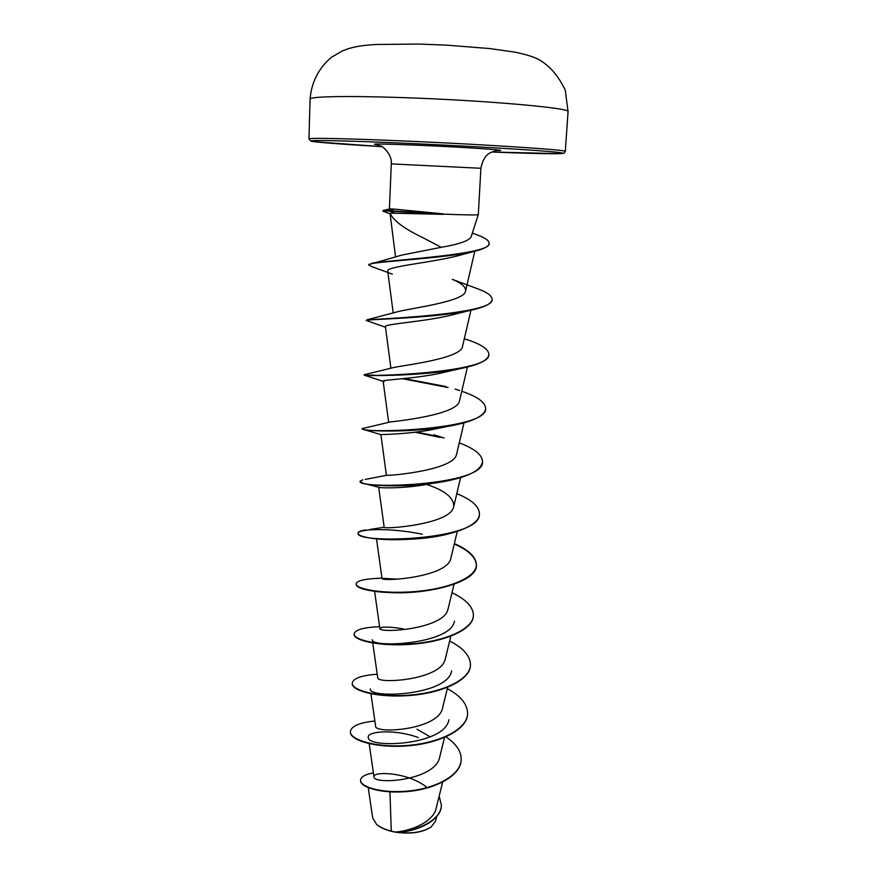 <?xml version="1.0" encoding="UTF-8"?>
<svg xmlns="http://www.w3.org/2000/svg" width="877" height="877" viewBox="0 0 877 877"><rect width="100%" height="100%" fill="white"/><g stroke="black" fill="none" stroke-linecap="round" stroke-linejoin="round"><path stroke-width="1.32" d="M376.814 824.501L376.847 824.533C380.98 828.096 387.097 830.629 395.198 832.141C410.239 834.323 422.111 832.668 430.815 827.175L431.44 826.693M368.241 787.689L372.703 818.055L376.452 824.183C379.862 827.164 384.806 829.467 391.285 831.1L395.319 832.043C413.188 830.782 433.556 820.96 436.121 808.397L442.644 782.131M442.896 214.098L388.774 210.666L394.793 213.232L390.046 213.254C393.466 220.664 404.253 228.733 422.374 237.426L441.274 247.292C458.901 244.31 468.844 240.835 471.113 236.867L478.305 214.635C476.803 215.183 464.996 215.008 442.896 214.098L388.752 211.149C380.19 210.447 384.334 211.05 382.887 211.083L383.37 210.403L388.774 210.666L394.475 209.121L389.87 208.923L383.37 210.403M442.907 213.856L394.475 209.121M443.225 214.361L394.793 213.232M389.936 791.887L391.285 831.1M427.044 787.623C408.737 771.913 372.319 771.168 373.997 776.715C372.824 785.178 435.639 780.826 439.728 756.972M430.289 736.888L417.003 729.236M370.96 693.784L375.608 726.156C374.402 734.159 438.862 730.234 442.611 707.794L447.643 687.294M377.757 677.669C376.123 684.323 441.865 680.278 445.319 658.759M395.768 627.735L403.223 628.886C393.532 627.252 386.571 626.737 382.328 627.351L379.884 628.37C377.976 633.665 445.045 629.335 448.015 608.879M376.573 539.289L381.977 578.239C380.048 582.098 448.037 577.483 450.855 558.167M370.05 529.456L384.225 527.23C381.923 529.555 451.129 524.764 453.716 506.577C454.034 497.939 445.165 490.616 427.11 484.608M365.26 479.423L386.801 475.257C389.837 475.937 454.845 470.061 456.544 454.089M362.333 428.634L389.991 422.012C397.84 421.103 458.353 414.558 459.504 400.679M364.361 374.698L393.685 367.496C405.645 365.073 461.642 358.331 462.552 346.349L470.949 310.228M367.255 319.721L397.906 311.653C413.144 307.871 465.04 301.326 465.534 291.032C466.093 287.141 461.664 283.238 452.258 279.335L477.548 288.763C487.184 292.271 492.03 295.768 492.096 299.265C495.658 314.339 375.542 319.25 367.255 319.721L366.323 320.511C362.946 319.25 437.974 318.57 474.336 309.438C485.781 306.588 491.69 303.343 492.063 299.726L492.074 299.495M392.359 274.139L371.234 266.433L368.768 264.569L402.006 255.054L441.274 247.292M390.046 213.254L395.549 256.961M368.746 265.029C365.687 261.499 447.303 258.978 477.296 250.559L462.036 254.648C435.562 262.442 384.74 266.345 387.744 271.223L393.203 313.034M470.258 310.392L455.185 314.119C428.042 321.651 382.953 323.898 385.496 326.672M459.219 368.877L447.445 371.552C419.908 378.711 381.287 379.752 383.139 381.111L384.192 381.659M446.645 426.606L439.125 428.119C412.08 434.499 379.555 434.455 380.892 434.619L386.406 475.345M432.01 483.457L430.07 483.775C405.273 488.84 379.324 488.072 378.743 487.272L362.935 483.238C371.673 486.088 407.772 487.546 438.982 482.438C466.104 477.943 480.607 471.135 482.471 462.036L482.482 461.817M454.45 621.124C451.019 644.54 370.467 648.18 372.308 639.717M451.666 670.85C447.917 695.516 368.713 698.969 370.247 688.883M448.903 719.743C444.836 745.603 366.948 748.859 368.252 737.239C366.97 731.385 394.299 728.721 418.296 737.546M441.383 805.503L441.383 805.7C441.175 820.412 417.09 831.56 397.862 832.328L397.434 832.339C411.861 833.939 423.098 832.13 431.144 826.912L435.496 821.179L436.636 816.63M445.976 736.866C456.358 743.882 461.434 751.578 461.203 759.921C460.568 775.509 435.365 788.555 408.233 791.043C381.002 793.685 359.899 786.581 360.568 780.124C361.017 776.715 365.303 774.314 373.427 772.933M439.18 796.086L441.394 805.305C441.23 820.74 414.832 832.01 395.428 832.054L395.319 832.043M461.192 760.129L461.181 760.326C460.546 775.915 435.343 788.96 408.211 791.46C380.991 794.091 359.888 786.987 360.557 780.519L360.568 780.124M397.862 832.328L395.428 832.054M374.874 721.004C359.427 722.593 351.271 726.123 350.405 731.582C349.66 739.728 375.97 748.004 407.772 745.417C439.563 742.983 467.101 729.368 467.594 713.867C467.616 704.384 460.853 695.965 447.325 688.62M377.209 674.216C361.456 675.367 353.146 678.359 352.269 683.194C351.567 690.331 378.151 697.675 410.239 695.033C442.315 692.534 470.039 679.741 470.467 665.139C470.445 656.128 463.495 648.103 449.638 641.054M379.577 626.671C363.517 627.373 355.053 629.807 354.176 633.983C353.519 640.067 380.366 646.448 412.738 643.751C445.099 641.186 473.021 629.247 473.405 615.566C473.328 607.07 466.191 599.451 451.984 592.72M397.566 579.138L382.065 578.349M379.193 578.371L374.753 578.513C362.837 579.291 356.621 581.089 356.117 583.918C355.481 588.916 382.624 594.288 415.292 591.537C447.95 588.906 476.058 577.844 476.375 565.128C476.255 557.169 468.921 549.989 454.374 543.587M365.709 529.916C360.765 530.662 358.222 531.681 358.09 532.975C353.519 544.211 481.791 540.912 479.412 513.812C479.226 506.435 471.694 499.704 456.807 493.652M424.567 484.312L423.054 484.016M362.881 479.796L360.096 481.155C355.591 489.552 485.08 486.121 482.503 461.598C482.251 454.823 474.512 448.575 459.263 442.874M433.83 434.773L444.091 438.018M438.083 436.461L416.52 432.065M407.388 430.651L404.856 430.3M362.146 428.404C357.706 433.874 488.423 430.3 485.639 408.441C485.332 402.313 477.373 396.579 461.773 391.241M459.548 390.495L455.185 389.114M446.207 386.614L404.198 378.535M378.239 375.553L371.464 375.027M371.848 375.488L364.24 374.72C361.817 377.176 491.909 373.218 488.84 354.341C488.653 349.495 482.021 344.814 468.965 340.287L464.317 338.719M371.991 263.155C390.725 259.943 493.345 254.538 489.059 243.203C489.015 240.638 485.419 238.007 478.283 235.321L472.33 233.118M350.405 731.582L350.383 731.977C349.649 740.133 375.948 748.421 407.75 745.834C439.541 743.4 467.079 729.785 467.573 714.273L467.584 714.075M352.269 683.391L352.258 683.6C351.556 690.747 378.13 698.103 410.217 695.461C442.282 692.962 470.006 680.157 470.445 665.544L470.456 665.336M354.176 633.983L354.165 634.389C353.497 640.495 380.355 646.875 412.716 644.178C445.077 641.613 472.999 629.664 473.372 615.983L473.383 615.775M394.233 579.269L383.501 578.776M356.128 584.126L356.106 584.334C356.402 587.809 365.029 590.429 381.955 592.183L393.576 592.731C431.254 593.97 477.209 581.55 476.354 565.555C476.222 557.575 468.866 550.383 454.286 543.97M422.275 534.236C390.462 527.559 358.781 528.93 358.112 533.194M358.09 532.975L358.079 533.402C358.057 534.773 360.82 536.077 366.367 537.327C379.226 540.089 397.884 540.451 422.352 538.401C453.617 535.321 479.445 525.4 479.39 514.251L479.401 514.032M423.163 484.455L421.596 484.148M360.151 481.374L362.935 483.238M440.353 437.459L415.04 432.24M405.053 430.75L402.324 430.388M362.124 428.842L362.65 429.237C366.038 431.429 415.983 432.92 452.477 425.531C473.47 421.3 484.521 415.753 485.617 408.89L485.617 408.671M448.081 387.546L402.379 378.711M364.207 375.17C361.313 375.816 425.323 376.759 464.097 367.836C479.927 364.218 488.16 359.877 488.807 354.801L488.84 354.341M385.485 327.242L366.323 320.511M477.296 250.559C484.926 248.443 488.84 246.152 489.037 243.674L489.037 243.444M389.98 213.867L382.887 211.083M402.51 97.599C346.601 95.648 309.121 96.514 310.074 99.134C311.467 82.328 318.472 68.461 331.1 57.531L342.6 50.8L349.189 48.41C357.915 46.119 362.65 45.418 375.893 44.486L418.954 44.058L446.799 45.155L489.662 48.553L514.974 52.16C527 54.659 535.354 57.356 540.024 60.261C550.241 66.411 558.671 76.387 565.292 90.221L568.055 111.752C572.604 108.167 484.97 100.296 402.51 97.599M310.074 99.134L308.945 138.884C307.959 137.766 345.143 138.456 400.646 140.835C482.493 144.288 569.655 150.044 565.303 151.425L568.055 111.752M308.945 138.884L310.842 141.12L314.744 141.778L381.912 146.634C340.188 144.201 309.932 141.855 310.864 140.923C311.697 139.991 347.807 140.769 401.151 143.072C467.123 145.911 540.561 150.329 557.882 152.357C576.025 154.44 543.28 154.056 491.931 152.017L561.061 153.672L563.933 153.267L565.303 151.425M389.41 209.022L391.295 163.889L480.903 168.274C482.657 159.537 486.176 154.199 491.46 152.236L496.218 150.658M378.009 144.858C367.266 143.587 381.199 143.74 419.809 145.308C469.096 147.413 516.005 150.778 495.976 150.636M373.975 776.715L369.173 743.685M439.739 756.972L444.54 737.48M377.702 677.68L372.769 643.027M445.341 658.759L450.811 636.242M379.818 628.381L374.622 591.394M448.092 608.901L454.023 584.279M450.888 558.167L457.29 531.407M384.17 527.263L378.689 487.25M453.727 506.577L460.611 477.592M456.621 454.1L463.999 422.813M388.654 422.363L383.128 381.111M459.559 400.69L467.441 367.035M390.912 368.274L385.42 326.683M465.588 291.043L474.786 251.206M478.305 214.635L480.903 168.274M391.295 163.889C392.468 153.234 379.927 144.519 381.188 146.24L377.768 144.858M381.648 627.34L382.328 627.351M381.944 578.02L374.753 578.513M383.15 381.298L364.218 375.159M381.067 434.674L363.78 429.555M408.002 592.052L393.576 592.731M378.415 591.558L381.955 592.183"/></g></svg>

